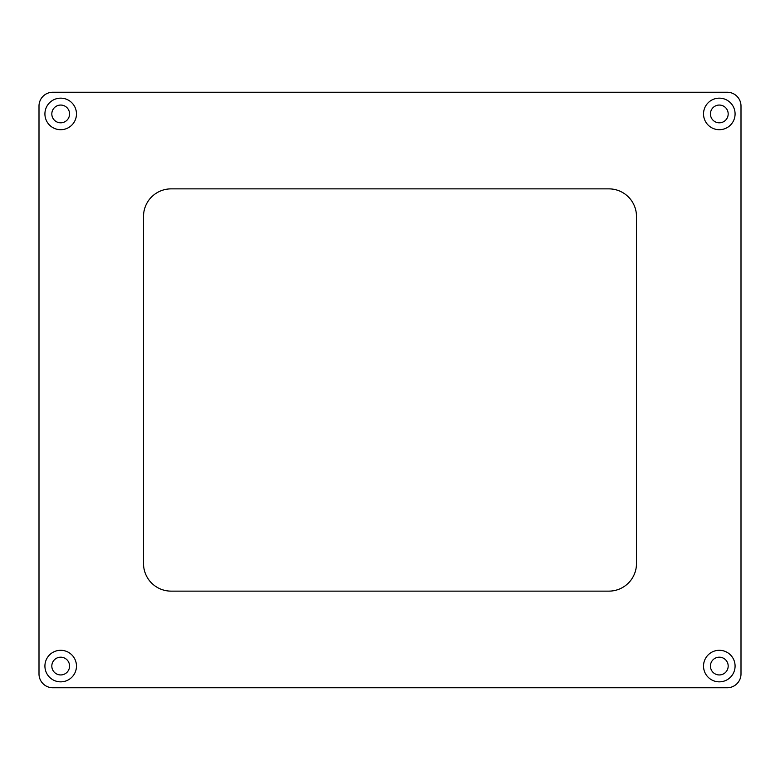 <?xml version="1.0" encoding="UTF-8"?>
<svg xmlns="http://www.w3.org/2000/svg" width="780" height="780" viewBox="0 0 780 780"><rect width="100%" height="100%" fill="white"/><g stroke="black" fill="none" stroke-linecap="round" stroke-linejoin="round"><path stroke-width="1.17" d="M741 673.959A13.806 13.806 0 0 1 727.194 687.755L52.806 687.755A13.806 13.806 0 0 1 39 673.959L39 106.041A13.806 13.806 0 0 1 52.806 92.245L727.194 92.245A13.806 13.806 0 0 1 741 106.041L741 673.959L741 106.041M636.49 216.47L636.49 563.53A27.602 27.602 0 0 1 608.878 591.133L171.122 591.133A27.602 27.602 0 0 1 143.51 563.53L143.51 216.47A27.602 27.602 0 0 1 171.122 188.867L608.878 188.867A27.602 27.602 0 0 1 636.49 216.47M60.694 129.704A15.775 15.775 0 0 1 44.918 113.929A15.775 15.775 0 0 1 60.694 98.153A15.775 15.775 0 0 1 76.469 113.929A15.775 15.775 0 0 1 60.694 129.704M719.306 129.704A15.775 15.775 0 0 1 703.531 113.929A15.775 15.775 0 0 1 719.306 98.153A15.775 15.775 0 0 1 735.082 113.929A15.775 15.775 0 0 1 719.306 129.704M719.306 681.847A15.775 15.775 0 0 1 703.531 666.071A15.775 15.775 0 0 1 719.306 650.296A15.775 15.775 0 0 1 735.082 666.071A15.775 15.775 0 0 1 719.306 681.847M60.694 681.847A15.775 15.775 0 0 1 44.918 666.071A15.775 15.775 0 0 1 60.694 650.296A15.775 15.775 0 0 1 76.469 666.071A15.775 15.775 0 0 1 60.694 681.847M60.694 105.056A8.872 8.872 0 0 0 51.821 113.929A8.872 8.872 0 0 0 60.694 122.811A8.872 8.872 0 0 0 69.566 113.929A8.872 8.872 0 0 0 60.694 105.056M719.306 105.056A8.872 8.872 0 0 0 710.434 113.929A8.872 8.872 0 0 0 719.306 122.811A8.872 8.872 0 0 0 728.179 113.929A8.872 8.872 0 0 0 719.306 105.056M719.306 657.189A8.872 8.872 0 0 0 710.434 666.071A8.872 8.872 0 0 0 719.306 674.944A8.872 8.872 0 0 0 728.179 666.071A8.872 8.872 0 0 0 719.306 657.189M60.694 657.189A8.872 8.872 0 0 0 51.821 666.071A8.872 8.872 0 0 0 60.694 674.944A8.872 8.872 0 0 0 69.566 666.071A8.872 8.872 0 0 0 60.694 657.189M681.847 92.245L727.194 92.245M727.194 687.755L681.847 687.755M39 673.959L39 106.041M98.153 687.755L52.806 687.755M52.806 92.245L98.153 92.245"/></g></svg>
